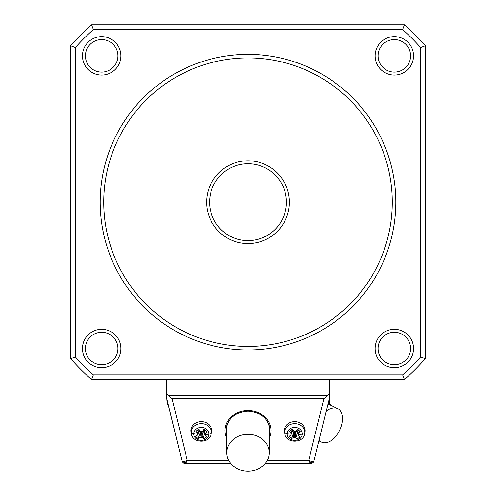 <?xml version="1.0" encoding="UTF-8"?>
<svg xmlns="http://www.w3.org/2000/svg" width="496" height="496" viewBox="0 0 496 496"><rect width="100%" height="100%" fill="white"/><g stroke="black" fill="none" stroke-linecap="round" stroke-linejoin="round"><path stroke-width="0.74" d="M186.143 462.749L184.134 462.793L183.737 461.671L182.106 461.286L183.154 462.911L184.983 463.537L186.143 462.749L187.302 460.579L172.1 398.685L168.448 395.727L166.402 393.167L166.402 397.315L182.106 461.286L166.42 397.085M329.598 379.576L329.598 397.315L329.598 393.167L327.552 395.727L323.9 398.685L308.698 460.579L309.857 462.749L311.017 463.537L312.846 462.911L313.844 461.447M183.842 463.314L230.727 463.537M182.999 462.774L182.336 461.906M329.623 379.576L329.623 404.017M326.12 411.488A18.625 11.253 -64.6 0 1 337.28 408.357A18.625 11.253 -64.6 0 1 341.744 424.669A18.625 11.253 -64.6 0 1 321.414 442.048A18.625 11.253 -64.6 0 1 319.089 440.126M314.005 460.778L329.598 397.315L313.894 461.286L312.263 461.671L308.698 460.579L267.276 460.579M167.561 402.045L167.109 402.045A7.093 7.093 0 0 0 168.435 405.592M328.439 402.045L328.891 402.045A7.093 7.093 0 0 1 327.565 405.592M312.871 462.886L313.503 462.185M166.402 396.602L166.402 379.576M184.134 462.793L183.154 462.911L184.233 463.444L183.526 463.159M265.273 463.537L311.767 463.444M329.431 398.009L329.598 396.602L329.431 398.009M312.846 462.911L311.866 462.793L312.263 461.671M311.866 462.793L309.857 462.749M304.941 431.948L304.637 433.665C303.478 443.684 285.925 443.697 284.785 433.665L284.487 431.948A10.348 8.959 0 0 1 295.182 421.637A10.348 8.959 -0 0 1 304.941 431.935M191.059 431.929A10.348 8.959 0 0 1 201.76 421.637A10.348 8.959 0 0 1 211.513 431.954L211.215 433.665A10.038 8.692 -0 0 0 211.321 432.741A3.546 1.773 -177 0 1 208.785 434.192A7.508 6.504 0 0 1 200.948 440.392A7.508 6.504 0 0 1 193.787 433.597A7.508 6.504 0 0 1 201.63 427.403A7.508 6.504 0 0 1 208.785 434.192A26.61 13.293 -177 0 1 204.712 434.459L205.121 435.519A26.592 6.281 50.1 0 0 206.621 436.846L203.999 438.917A26.592 11.544 -126.7 0 1 202.368 437.695A26.555 16.182 -150.2 0 1 201.134 437.292A26.555 16.604 156.6 0 1 199.857 437.596A26.592 12.381 132 0 1 198.084 438.687L200.372 432.14L201.209 431.774L201.996 432.208L201.773 431.26M269.285 438.272A23.058 19.97 180 0 0 248 410.62A23.058 19.97 180 0 0 226.715 438.272M296.924 431.018L295.424 432.208L297.42 438.917A26.592 11.544 -126.7 0 1 295.79 437.695A26.555 16.182 -150.2 0 1 294.556 437.292A26.555 16.604 156.6 0 1 293.279 437.596A26.592 12.381 132 0 1 291.505 438.687L289.112 436.412A26.592 7.142 -45.2 0 0 290.768 435.209A26.555 1.004 -64.3 0 0 291.288 434.192A26.555 8.339 -100.7 0 1 290.879 433.039A26.592 11.203 -124.7 0 1 289.379 431.291L292.497 429.431M289.379 431.291L291.592 429.4M292.001 429.214A26.592 6.622 48.2 0 0 293.632 430.863A26.555 7.738 24.3 0 0 294.866 431.359A26.555 8.165 -19 0 0 296.143 430.962A26.592 7.452 -43.2 0 0 297.916 429.449L300.316 431.718A26.592 12.071 130 0 1 298.66 433.343A26.555 9.449 105.5 0 1 298.139 434.459L298.542 435.519A26.592 6.281 50.1 0 0 300.043 436.846L297.42 438.917M291.505 438.687L294.277 431.123M292.423 430.838L293.793 432.14L294.14 431.067M292.708 430.689L293.198 430.429M293.148 430.379L292.745 430.596M292.925 430.156L291.288 434.192A26.61 13.293 3 0 1 287.215 433.597A7.508 6.504 0 0 1 295.052 427.403A7.508 6.504 0 0 1 302.213 434.192A7.508 6.504 0 0 1 294.37 440.392A7.508 6.504 0 0 1 287.215 433.597A3.546 1.773 3 0 1 284.679 431.954A10.038 8.692 0 0 1 295.17 423.658A10.038 8.692 0 0 1 304.742 432.741A10.038 8.692 -0 0 1 304.643 433.634M296.496 430.664L298.139 434.459A26.61 13.293 3 0 0 302.213 434.192A3.546 1.773 -177 0 0 304.742 432.741M295.052 431.303L295.424 432.208L295.194 431.26M294.649 431.272L294.63 431.774L295.176 431.979L295.79 437.695M293.279 437.596L294.066 431.935L294.63 431.774L294.556 437.292M298.542 435.519L296.689 430.782M298.66 433.343L296.974 430.261M300.316 431.718L296.999 429.61M290.879 433.039L292.634 429.858M203.075 430.664L204.712 434.459A26.555 9.449 105.5 0 0 205.232 433.343A26.592 12.071 130 0 0 206.888 431.718L204.495 429.449A26.592 7.452 -43.2 0 1 202.721 430.962A26.555 8.165 -19 0 1 201.444 431.359A26.555 7.738 24.3 0 1 200.21 430.863A26.592 6.622 48.2 0 1 198.58 429.214L195.957 431.291A26.592 11.203 -124.7 0 0 197.458 433.039A26.555 8.339 -100.7 0 0 197.861 434.192A26.555 1.004 -64.3 0 1 197.34 435.209A26.592 7.142 -45.2 0 1 195.684 436.412L198.084 438.687M203.503 431.018L201.996 432.208L203.999 438.917M201.624 431.303L202.368 437.695M201.227 431.272L201.134 437.292M200.855 431.123L199.857 437.596M199.001 430.838L200.372 432.14L200.719 431.067M199.287 430.689L199.77 430.429M199.727 430.379L199.324 430.596M199.504 430.156L197.861 434.192A26.61 13.293 -177 0 1 193.787 433.597A3.546 1.773 3 0 1 191.258 431.954A10.038 8.692 -0 0 1 201.742 423.658A10.038 8.692 0 0 1 211.321 432.741M198.58 429.214L198.171 429.4M195.957 431.291L199.076 429.431M197.458 433.039L199.206 429.858M205.121 435.519L203.261 430.782M205.232 433.343L203.552 430.261M206.888 431.718L203.577 429.61M269.285 425.667L269.285 452.767A21.285 18.433 180 0 0 248 434.329A21.285 18.433 180 0 0 226.715 452.767A21.285 18.433 180 0 0 248 471.2A21.285 18.433 180 0 0 269.285 452.767M226.715 425.667L226.715 452.767M166.439 397.24L166.569 398.009M228.724 460.579L187.302 460.579L183.737 461.671M93.36 374.846L91.562 379.576L404.438 379.576L402.64 374.846A231.787 231.787 0 0 0 420.658 356.829L420.658 47.542A231.787 231.787 0 0 0 402.64 29.531L93.36 29.531A231.787 231.787 0 0 0 75.342 47.542L75.342 356.829A231.787 231.787 0 0 0 93.36 374.846L402.64 374.846M410.595 348.527A16.263 16.263 0 0 1 394.339 364.783A16.263 16.263 0 0 1 378.076 348.527A16.263 16.263 0 0 1 394.339 332.264A16.263 16.263 0 0 1 410.595 348.527M413.552 348.527A19.22 19.22 0 0 1 394.339 367.741A19.22 19.22 0 0 1 375.119 348.527A19.22 19.22 0 0 1 394.339 329.307A19.22 19.22 0 0 1 413.552 348.527M120.881 55.85A19.22 19.22 0 0 1 101.661 75.07A19.22 19.22 0 0 1 82.448 55.85A19.22 19.22 0 0 1 101.661 36.636A19.22 19.22 0 0 1 120.881 55.85M375.119 55.85A19.22 19.22 0 0 0 394.339 75.07A19.22 19.22 0 0 0 413.552 55.85A19.22 19.22 0 0 0 394.339 36.636A19.22 19.22 0 0 0 375.119 55.85M82.448 348.527A19.22 19.22 0 0 0 101.661 367.741A19.22 19.22 0 0 0 120.881 348.527A19.22 19.22 0 0 0 101.661 329.307A19.22 19.22 0 0 0 82.448 348.527M117.924 55.85A16.263 16.263 0 0 1 101.661 72.112A16.263 16.263 0 0 1 85.405 55.85A16.263 16.263 0 0 1 101.661 39.587A16.263 16.263 0 0 1 117.924 55.85M402.64 29.531L404.438 24.8L91.562 24.8A236.518 236.518 0 0 0 70.612 45.744L70.612 358.627L75.342 356.829M70.612 45.744L75.342 47.542M91.562 379.576A236.518 236.518 0 0 1 70.612 358.627M117.924 348.527A16.263 16.263 0 0 0 101.661 332.264A16.263 16.263 0 0 0 85.405 348.527A16.263 16.263 0 0 0 101.661 364.783A16.263 16.263 0 0 0 117.924 348.527M404.438 379.576A236.518 236.518 0 0 0 425.388 358.627L425.388 45.744L420.658 47.542M420.658 356.829L425.388 358.627M404.438 24.8A236.518 236.518 0 0 1 425.388 45.744M93.36 29.531L91.562 24.8M378.076 55.85A16.263 16.263 0 0 0 394.339 72.112A16.263 16.263 0 0 0 410.595 55.85A16.263 16.263 0 0 0 394.339 39.587A16.263 16.263 0 0 0 378.076 55.85M248 54.362A147.82 147.82 0 0 0 100.18 202.188A147.82 147.82 0 0 0 248 350.009A147.82 147.82 0 0 0 395.82 202.188A147.82 147.82 0 0 0 248 54.362M248 346.462A144.274 144.274 0 0 0 392.274 202.188A144.274 144.274 0 0 0 248 57.914A144.274 144.274 0 0 0 103.726 202.188A144.274 144.274 0 0 0 248 346.462M289.391 202.188A41.391 41.391 0 0 0 248 160.797A41.391 41.391 0 0 0 206.609 202.188A41.391 41.391 0 0 0 248 243.579A41.391 41.391 0 0 0 289.391 202.188M286.434 202.188A38.434 38.434 0 0 0 248 163.754A38.434 38.434 0 0 0 209.566 202.188A38.434 38.434 0 0 0 248 240.622A38.434 38.434 0 0 0 286.434 202.188M328.457 403.942A10.038 6.064 -64.6 0 1 330.193 404.376M168.448 395.727L327.552 395.727M172.1 398.685L323.9 398.685M191.357 433.622A10.038 8.692 0 0 1 191.258 431.954M248 411.054L248 410.62M284.778 433.628A10.038 8.692 0 0 1 284.679 431.954M331.88 405.784L328.637 403.403M318.903 440.857L321.606 442.141M181.995 460.778L182.106 461.286M167.109 402.045L166.861 399.187M311.345 463.518L312.158 463.314M313.001 462.78L313.577 462.061M313.143 462.644L313.608 462.005M211.215 433.665C210.062 443.697 192.535 443.691 191.363 433.665L191.059 431.948M226.12 430.001C227.36 418.649 234.651 412.387 248 411.215C261.349 412.387 268.64 418.649 269.88 430.001M329.139 399.187L328.891 402.045M337.59 408.493L328.383 404.122"/></g></svg>
